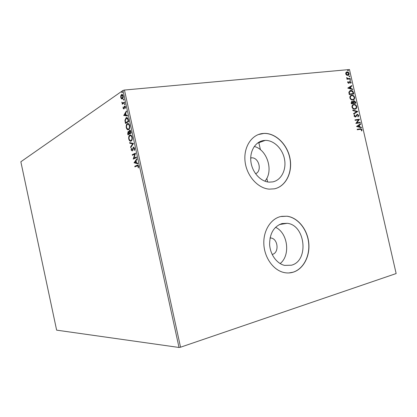 <?xml version="1.0" encoding="UTF-8"?>
<svg xmlns="http://www.w3.org/2000/svg" width="417" height="417" viewBox="0 0 417 417"><rect width="100%" height="100%" fill="white"/><g stroke="black" fill="none" stroke-linecap="round" stroke-linejoin="round"><path stroke-width="0.63" d="M272.155 254.438L272.332 254.391C279.385 252.853 278.155 238.774 270.935 237.992L270.06 237.919M255.548 173.733C262.35 171.205 259.004 157.397 251.701 157.829L250.711 157.923M263.487 140.555C255.251 141.759 249.465 151.402 250.94 161.978C252.321 172.56 260.682 181.666 269.205 182.13L272.749 181.89C281.24 180.222 286.515 169.881 284.545 159.367C282.674 148.843 273.948 140.138 265.238 140.393L263.487 140.555M282.085 223.548C273.865 226.41 269.71 233.379 269.617 244.451C270.153 254.469 276.752 263.622 284.576 265.389L291.415 265.212C309.226 260.922 305.452 224.93 287.209 223.303L282.085 223.548M280.646 216.548C270.633 218.868 263.163 230.83 263.846 244.221C264.451 257.607 273.177 269.929 283.586 272.426C286.839 273.213 290.013 273.145 293.12 272.212C303.54 269.08 310.264 255.949 308.742 242.6C307.303 229.241 297.905 217.611 287.11 216.215L280.646 216.548M288.882 272.953L292.989 272.223C303.409 269.09 310.128 255.96 308.611 242.616C307.173 229.256 297.774 217.632 286.979 216.235L281.595 216.345M262.058 133.581C251.107 135.098 243.267 147.811 245.118 161.952C246.854 176.094 257.935 188.369 269.283 189.141L274.433 188.823C285.827 186.477 292.76 172.513 290.018 158.486C287.417 144.438 275.673 132.893 263.997 133.398L262.058 133.581M274.923 188.713C286.093 185.992 292.682 172.012 289.82 158.142C287.089 144.256 275.439 132.945 263.878 133.445L258.373 134.545M121.477 98.881L120.748 97.552L120.784 95.707L121.566 94.513C122.202 94.143 122.734 94.607 123.161 95.91C123.338 97.469 123.093 98.464 122.426 98.897L121.477 98.881L121.879 98.839L121.3 98.031M124.584 102.665L122.238 104.198L122.113 103.609L122.452 103.385L121.832 102.113L122.838 103.025L124.454 102.071L124.584 102.665M123.088 108.305L123.171 106.955L123.364 108.081L123.807 108.451L124.589 106.043L125.548 106.856L125.491 108.279L125.272 107.106L124.73 106.627L123.948 109.035L123.088 108.305L123.427 108.269M128.316 119.773L128.707 121.571L125.46 123.458L124.928 120.414L126.085 117.766C127.003 117.12 127.743 117.792 128.316 119.773M131.214 133.07L127.936 134.837L127.701 133.753L128.092 131.564L128.968 131.887L129.541 130.213C130.088 129.922 130.531 130.359 130.875 131.522L131.214 133.07M133.482 143.484L130.714 147.597L130.578 146.956L132.669 143.839L129.765 143.229L129.624 142.588L133.482 143.484M136.427 156.995L136.557 157.595L133.221 159.101L134.858 154.113L132.387 155.265L132.257 154.676L135.582 153.122L133.94 158.126L136.427 156.995M137.136 165.93L134.915 166.873L134.785 166.279L137.042 165.32C137.6 164.824 138.1 165.127 138.538 166.232L138.465 167.863L138.136 167.67L138.189 166.388L137.136 165.93M179.013 347.465L56.634 330.149L20.85 161.775L122.984 90.458L124.464 90.041L180.545 347.21L179.013 347.465L122.984 90.458M134.034 162.838L136.818 158.783L136.958 159.435L136.051 160.707L136.526 162.88L137.782 163.209L137.923 163.855L134.013 162.739M134.639 148.358L134.29 150.448L134.013 150.047L134.305 148.567L133.503 147.759L132.293 150.959L131.147 150.005L131.381 148.254L131.683 148.614L131.485 149.849L132.116 150.391L133.377 147.165L134.639 148.358M131.126 141.055C130.198 141.572 129.411 140.899 128.759 139.038C128.514 137.016 128.832 135.733 129.713 135.207L129.823 135.139C130.75 134.602 131.543 135.285 132.205 137.183C132.434 139.174 132.121 140.44 131.261 140.977L131.126 141.055M128.634 129.609C127.717 130.161 126.93 129.51 126.278 127.659C126.038 125.527 126.387 124.209 127.331 123.703C128.254 123.13 129.041 123.786 129.697 125.673C129.927 127.748 129.593 129.046 128.691 129.572L128.634 129.609M123.729 115.525L126.398 110.974L126.539 111.62L125.668 113.054L126.142 115.217L127.357 115.379L127.498 116.025L123.708 115.426M124.766 104.688L124.391 104.37L124.553 103.703L124.928 104.021L124.766 104.688M123.776 100.143L123.401 99.83L123.562 99.157L123.938 99.47L123.776 100.143M122.16 92.736L121.785 92.428L121.946 91.75L122.322 92.058L122.16 92.736M346.537 75.076L345.693 73.845L345.948 72.511L347.022 71.938C347.96 71.839 348.659 72.365 349.123 73.517C349.206 74.659 348.8 75.289 347.908 75.409L346.537 75.076M350.296 78.896L346.986 79.23L346.876 78.756L347.366 78.709L346.657 77.562L347.924 78.573L350.186 78.422L350.296 78.896M347.679 82.54L347.945 81.57L348.294 81.821L348.08 82.467L348.633 82.879L349.941 81.362L351.124 82.258L350.9 83.285L350.535 83.046L350.733 82.358L350.066 81.831L348.758 83.353L347.679 82.54M353.423 92.569L353.752 94.002L349.227 94.544L348.841 92.105L350.681 90.458C351.969 90.239 352.881 90.942 353.423 92.569L353.163 92.668L353.475 94.034M355.852 103.187L351.338 103.776L351.14 102.9L351.932 101.326L353.027 101.779L354.007 100.653L355.571 101.951L355.852 103.187M357.755 111.511L353.705 114.133L353.585 113.612L356.665 111.62L352.897 110.588L352.777 110.067L357.739 111.428L353.689 114.065M360.225 122.296L360.335 122.77L355.837 123.463L358.484 119.846L355.128 120.351L355.018 119.872L359.517 119.199L356.884 122.806L360.225 122.296L360.059 122.817M360.267 129.286L357.28 129.765L357.171 129.286L360.804 128.733L362.029 129.682L361.784 130.938L361.383 130.75L361.575 129.76L360.267 129.286M180.545 347.21L396.15 273.552L349.472 69.535L124.464 90.041M356.53 126.497L360.549 123.724L360.669 124.245L359.381 125.105L359.777 126.846L361.357 127.253L361.476 127.774L356.53 126.497M358.766 115.415L358.109 116.948L357.791 116.593L358.318 115.514L357.359 114.758L355.967 116.682L355.227 117.036L354.028 116.067L354.518 114.758L354.883 115.092L354.492 116.009L355.206 116.551L357.359 114.274L358.766 115.415L358.036 116.869M354.93 109.197L354.763 109.218C353.543 109.337 352.62 108.655 351.995 107.169C351.901 105.485 352.511 104.578 353.819 104.432L353.955 104.422C355.19 104.297 356.113 104.985 356.728 106.491C356.811 108.139 356.212 109.04 354.93 109.197M352.824 99.986L352.725 99.997C351.479 100.137 350.53 99.449 349.884 97.927C349.79 96.254 350.4 95.352 351.713 95.222C352.996 95.045 353.965 95.738 354.627 97.307C354.711 98.949 354.111 99.84 352.824 99.986M347.757 88.102L351.818 85.537L351.932 86.053L350.629 86.845L351.031 88.581L352.62 89.056L352.74 89.572L347.757 88.102M350.322 80.429L349.853 80.074L350.139 79.637L350.608 79.996L350.322 80.429M349.488 76.791L349.024 76.436L349.31 76.003L349.774 76.358L349.488 76.791M348.132 70.864L347.669 70.504L347.955 70.077L348.419 70.437L348.132 70.864M280.135 263.57C290.785 255.345 287.834 232.759 275.507 227.301M264.884 181.192C273.917 171.267 267.307 149.604 254.266 146.466M357.176 129.327L360.538 128.817L362.029 129.682M361.763 129.765L361.602 130.849M360.304 123.891L360.669 124.245M360.403 124.329L359.381 125.105M359.115 125.189L359.511 126.93L359.777 126.846M359.511 126.93L361.357 127.253M361.091 127.341L361.174 127.696M358.964 125.381L357.343 126.372L359.272 126.716L358.964 125.381L357.609 126.283L359.272 126.716M357.343 126.372L357.609 126.283M355.029 119.919L359.517 119.199M359.251 119.288L359.543 119.309M359.277 119.398L356.884 122.806M356.618 122.895L359.96 122.384M356.691 115.071L355.967 116.682M355.701 116.77L355.393 117.015M354.356 114.941L354.883 115.092M354.617 115.181L354.492 116.009M354.231 116.098L355.206 116.551M356.926 114.388L357.254 114.284M356.994 114.373L358.505 115.504M352.818 110.244L357.739 111.428M353.152 104.615L353.819 104.432M353.553 104.531L353.694 104.516C354.924 104.391 355.847 105.084 356.462 106.585L356.728 106.491M356.462 106.585C356.598 107.899 356.207 108.743 355.284 109.124M353.376 105.068C352.506 105.293 352.11 106.001 352.193 107.179C352.693 108.373 353.434 108.926 354.414 108.827L355.081 108.67M353.924 104.912C352.891 105.027 352.401 105.751 352.454 107.08C352.954 108.279 353.699 108.832 354.674 108.733L354.82 108.722C355.847 108.602 356.332 107.883 356.269 106.57C355.769 105.339 355.018 104.787 354.023 104.902L353.924 104.912M352.193 107.179L352.454 107.08M354.554 108.816L354.82 108.722M351.552 101.44L351.932 101.326M351.672 101.42L353.027 101.779M353.585 100.773L353.96 100.659M353.699 100.752L355.571 101.951M355.31 102.05L355.576 103.223M353.778 101.237L353.173 102.082L353.345 103.088L355.284 102.77L354.069 101.133L353.434 101.983L353.611 102.989L355.284 102.77M351.76 101.904L351.432 103.333L353.147 103.051L352.078 101.795L351.693 103.239L353.147 103.051M351.317 102.843L351.583 102.744M351.432 103.333L351.693 103.239M353.345 103.088L353.611 102.989M353.173 102.082L353.434 101.983M350.989 95.425L351.713 95.222M351.453 95.326C352.73 95.144 353.705 95.837 354.361 97.406L354.627 97.307M354.361 97.406C354.502 98.678 354.122 99.512 353.23 99.898M351.229 95.868C350.379 96.103 349.999 96.796 350.082 97.948C350.629 99.21 351.422 99.762 352.448 99.606L353.017 99.444M351.818 95.701C350.78 95.806 350.29 96.52 350.343 97.849C350.895 99.11 351.682 99.663 352.714 99.507C353.741 99.397 354.226 98.688 354.169 97.38C353.637 96.108 352.855 95.545 351.818 95.701M350.082 97.948L350.343 97.849M352.448 99.606L352.714 99.507M349.879 90.677L350.681 90.458M350.421 90.562C351.708 90.343 352.62 91.047 353.163 92.668M350.124 91.12L349.065 92.412L349.326 94.112L353.183 93.58L352.657 91.813L350.791 90.932L349.326 92.308L349.587 94.007L353.183 93.58M349.326 94.112L349.587 94.007M349.065 92.412L349.326 92.308M351.567 85.688L351.932 86.053M351.672 86.157L350.629 86.845M350.369 86.95L350.77 88.685L351.031 88.581M350.77 88.685L352.62 89.056M352.36 89.155L352.433 89.478M350.212 87.101L348.586 88.044L350.52 88.43L350.212 87.101L348.847 87.94L350.52 88.43M348.586 88.044L348.847 87.94M347.814 81.768L348.294 81.821M348.033 81.925L347.82 82.571L348.08 82.467M347.82 82.571L348.633 82.879M349.576 81.487L349.941 81.362M349.681 81.466L351.124 82.258M350.864 82.368L350.775 83.202M349.519 82.086L349.295 82.629L349.555 82.519M349.295 82.629L349.232 83.145M349.926 79.746L350.608 79.996M350.348 80.106L350.275 80.429M346.897 78.839L347.366 78.709M346.616 77.77L347.064 77.75M346.798 78.078L347.924 78.573M347.663 78.683L350.186 78.422M349.926 78.532L350.019 78.922M349.092 76.113L349.774 76.358M349.514 76.467L349.446 76.796M346.391 72.125L347.022 71.938M346.767 72.052C347.7 71.953 348.404 72.48 348.867 73.627L349.123 73.517M348.867 73.627L348.164 75.352M346.616 72.574L345.844 73.918L347.455 75.055L347.96 74.898M347.137 72.412L346.1 73.804L347.715 74.945L348.721 73.554L347.137 72.412M347.455 75.055L347.715 74.945M347.731 70.186L348.419 70.437M348.164 70.546L348.096 70.864M135.29 166.711L135.181 166.216L134.785 166.279M135.181 166.216L137.746 165.142M138.522 167.608L138.136 167.67M138.6 166.737L138.225 166.8M138.553 166.326L138.189 166.388M138.48 166.018L137.746 165.784M134.41 162.677L136.901 159.169M137.881 163.678L134.43 162.771M135.765 161.113L134.827 162.437L136.124 162.776L135.765 161.113L136.13 161.056M136.489 162.719L136.124 162.776M133.596 158.929L133.195 158.976M133.591 158.913L135.259 154.05L134.858 154.113M132.757 155.093L132.653 154.613L132.257 154.676M132.653 154.613L135.608 153.237M136.453 157.105L133.94 158.126M134.477 150.078L134.013 150.047M134.415 149.99L134.691 149.312M134.67 148.515L134.305 148.567M134.582 148.124L133.716 147.727M132.252 150.98L131.621 150.214M131.511 149.948L131.147 150.005M131.506 149.104L131.636 148.561M132.47 150.36L132.82 149.802L132.418 149.859M132.971 148.999L132.59 148.968M132.987 148.911L133.758 147.118M133.732 147.112L133.377 147.165M131.027 147.138L130.578 146.956M130.974 146.899L133.07 143.782L132.669 143.839M133.07 143.782L129.765 143.229M130.167 143.177L130.057 142.682M130.928 141.139L129.306 139.513M129.124 138.986L128.759 139.038M129.082 137.11L130.224 135.087L129.823 135.139M132.064 136.667L130.5 135.614M130.865 140.519L131.511 140.341L132.272 139.049M129.948 135.733L129.875 135.78C129.171 136.192 128.905 137.214 129.088 138.835C129.614 140.341 130.25 140.883 130.995 140.461L131.105 140.399C131.793 139.976 132.048 138.97 131.866 137.381C131.339 135.843 130.698 135.296 129.948 135.733M132.231 137.329L131.866 137.381M131.397 140.409L130.995 140.461M128.306 134.639L128.181 134.06M127.988 132.481L128.519 131.496L128.118 131.548M129.28 131.85L128.968 131.887M129.406 131.131L129.948 130.161L129.541 130.213M130.792 131.193L130.073 130.756M130.964 131.928L130.594 131.975L129.671 130.808L129.452 133.018L129.922 133.268L131.115 132.622M129.359 132.559L128.655 132.085M129.484 133.153L129.119 133.2L128.254 132.137L128.139 134.065L129.557 133.315M129.588 133.45L129.119 133.2M128.139 134.065L129.187 133.503M131.11 132.606L130.745 132.658L130.594 131.975M129.52 133.32L130.745 132.658M128.389 129.713L126.815 128.097M126.648 127.618L126.278 127.659M126.622 125.595L127.732 123.656L127.331 123.703M127.732 123.656L128.003 123.531M129.567 125.199L128.045 124.162M128.337 129.093L128.957 128.936L129.75 127.67M127.456 124.297C126.711 124.699 126.429 125.746 126.606 127.446C127.133 128.942 127.764 129.463 128.504 129.02L128.556 128.989C129.27 128.572 129.541 127.539 129.364 125.887C128.837 124.36 128.201 123.828 127.456 124.297M129.729 125.84L129.364 125.887M128.905 128.968L128.504 129.02M125.825 123.25L125.699 122.676M125.293 120.372L124.928 120.414M125.371 119.658L126.487 117.719L126.085 117.766M126.487 117.719L126.804 117.573M128.165 119.173L126.831 118.204M125.658 122.681L128.613 121.144L128.238 121.17L127.67 118.996L126.21 118.36L125.298 120.544L125.658 122.681L128.238 121.17M128.076 118.949L127.67 118.996M124.11 115.379L126.497 111.433M127.477 115.921L124.13 115.478M125.392 113.513L124.49 115.003L125.752 115.165L125.392 113.513L125.762 113.471M126.122 115.123L125.752 115.165M124.386 108.133L123.99 108.175M124.574 106.825L124.673 106.429L124.266 106.471M124.673 106.429L124.996 106.001L124.589 106.043M125.559 108.039L125.199 108.081M125.585 107.075L125.272 107.106M125.501 106.674L124.949 106.606M123.953 109.03L123.526 108.404M124.881 104.552L124.391 104.37M124.792 104.328L124.839 103.797M122.598 103.963L122.515 103.567L122.113 103.609M122.515 103.567L122.859 103.343L122.452 103.385M122.859 103.343L122.374 102.916M122.171 102.577L121.847 102.608M123.14 102.994L122.838 103.025M123.244 102.983L124.501 102.264M123.891 100.007L123.401 99.83M123.807 99.788L123.854 99.256M121.071 97.521L120.748 97.552M121.165 95.754L120.784 95.707M121.185 95.67L121.889 94.529L121.483 94.565M122.233 99.001L121.879 98.839M123.01 95.389L122.134 95.05M122.186 98.37L123.151 97.682M121.613 95.154L121.029 97.359L122.249 98.339L122.874 96.108L121.613 95.154M123.192 96.077L122.874 96.108M122.702 98.266L122.301 98.308M122.27 92.6L121.785 92.428M122.191 92.392L122.244 91.849M359.939 128.884L360.205 128.801M356.154 115.962L356.415 115.874M353.293 102.848L353.553 102.749M349.253 93.799L349.514 93.695M137.443 165.252L137.042 165.32M128.061 133.706L127.701 133.753M125.569 122.259L125.204 122.301M128.472 120.487L128.102 120.534M124.459 107.393L124.099 107.43M124.068 102.551L123.661 102.587M267.636 181.942L266.817 178.294M260.427 149.724L258.848 142.682M279.296 224.581L287.209 223.303M257.352 143.219L265.238 140.393M250.706 158.152L251.701 157.829M270.023 238.117L270.935 237.992M360.804 128.733L360.538 128.817M355.154 116.557L354.893 116.645M357.359 114.274L357.098 114.362M353.955 104.422L353.694 104.516M354.674 108.733L354.414 108.827M351.979 101.321L351.719 101.414M354.007 100.653L353.746 100.752M346.913 71.953L346.652 72.063M132.116 150.391L132.517 150.334M133.31 147.206L133.711 147.149M129.713 135.207L130.114 135.15M131.105 140.399L131.511 140.341M128.092 131.564L128.493 131.511M128.556 128.989L128.957 128.936M123.296 102.817L123.703 102.775M121.566 94.513L121.972 94.477M122.249 98.339L122.65 98.297"/></g></svg>
